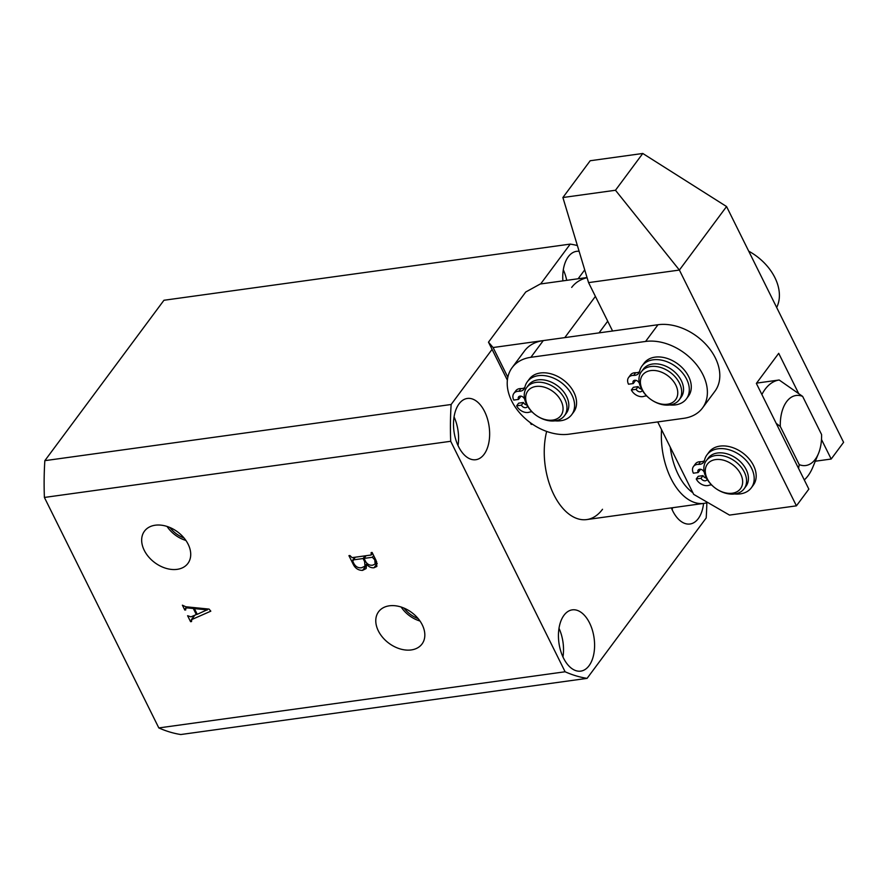 <?xml version="1.0" encoding="UTF-8"?>
<svg xmlns="http://www.w3.org/2000/svg" width="888" height="888" viewBox="0 0 888 888"><rect width="100%" height="100%" fill="white"/><g stroke="black" fill="none" stroke-linecap="round" stroke-linejoin="round"><path stroke-width="1.33" d="M378.355 630.913A27.051 19.136 -143.4 0 0 400.433 649.006A27.051 19.136 -143.4 0 0 422.366 643.511A27.051 19.136 -143.4 0 0 422.255 624.841A27.051 19.136 -143.4 0 0 400.943 606.97A27.051 19.136 -143.4 0 0 378.954 611.277A27.051 19.136 -143.4 0 0 378.355 630.913M401.165 607.037A25.586 18.093 -143.4 0 0 420.002 621.034M404.007 608.091A23.266 16.461 -143.4 0 0 418.17 618.614M144.244 550.316A27.051 19.136 -143.4 0 0 166.322 568.42A27.051 19.136 -143.4 0 0 188.256 562.925A27.051 19.136 -143.4 0 0 188.145 544.244A27.051 19.136 -143.4 0 0 166.833 526.373A27.051 19.136 -143.4 0 0 144.844 530.68A27.051 19.136 -143.4 0 0 144.244 550.316M167.055 526.44A25.586 18.093 -143.4 0 0 185.892 540.437M169.897 527.505A23.266 16.461 -143.4 0 0 184.06 538.017M589.044 665.723A30.925 17.738 82.1 0 0 592.374 630.147A30.925 17.738 82.1 0 0 572.283 609.856A30.925 17.738 82.1 0 0 563.991 615.273A30.925 17.738 82.1 0 0 560.661 650.849A30.925 17.738 82.1 0 0 580.752 671.128A30.925 17.738 82.1 0 0 589.044 665.723M562.959 656.954A30.925 17.738 82.1 0 0 559.007 628.327M484.093 454.312A30.925 17.738 82.1 0 0 487.423 418.736A30.925 17.738 82.1 0 0 467.343 398.446A30.925 17.738 82.1 0 0 459.052 403.862A30.925 17.738 82.1 0 0 455.722 439.438A30.925 17.738 82.1 0 0 475.813 459.718A30.925 17.738 82.1 0 0 484.093 454.312M458.019 445.554A30.925 17.738 82.1 0 0 454.057 416.916M579.12 251.304A30.925 17.738 82.1 0 0 576.578 251.337A30.925 17.738 82.1 0 0 568.298 256.743A30.925 17.738 82.1 0 0 562.881 280.874M566.722 280.342A30.925 17.738 82.1 0 0 563.303 269.797M671.361 507.881A30.925 17.738 82.1 0 0 689.998 524.009A30.925 17.738 82.1 0 0 698.279 518.603A30.925 17.738 82.1 0 0 703.562 503.441M672.205 509.845A30.925 17.738 82.1 0 0 672.482 507.725M194.849 615.184L191.764 619.336L191.542 621.556L190.576 621.689L187.601 615.717L190.953 616.86L196.326 614.552L193.318 608.502L187.446 607.925L185.459 608.358L185.758 609.912L184.793 610.045L182.384 605.183L185.781 606.759L209.057 609.09L210.811 611.166L191.32 619.746L194.65 615.273M158.819 727.927L44.4 497.447L450.704 441.281L565.112 671.772L158.819 727.927A219.436 125.863 82.1 0 0 180.797 734.531L587.09 678.365L706.193 517.97A219.436 125.863 82.1 0 0 706.837 502.741M371.206 555L371.151 552.591L372.116 552.458L376.112 560.495L376.878 566.411L374.037 567.754C371.206 568.054 368.72 566.866 366.589 564.18L366.145 568.542L362.593 570.374C358.352 570.418 355.211 568.353 353.158 564.169L348.929 555.655L349.894 555.522L352.092 557.642L371.206 555L372.66 553.546M492.074 349.373L451.137 404.495L44.844 460.661L163.947 300.266L570.24 244.1L540.648 283.949M44.844 460.661A219.436 125.863 82.1 0 0 44.4 497.447M451.137 404.495A219.436 125.863 82.1 0 0 450.704 441.281M565.112 671.772A219.436 125.863 82.1 0 0 587.09 678.365M577.378 245.543A219.436 125.863 82.1 0 0 570.24 244.1M546.653 431.435A58.908 33.788 82.1 0 0 552.68 492.218A58.908 33.788 82.1 0 0 586.735 519.58A58.908 33.788 82.1 0 0 602.519 509.279M196.936 613.719L196.326 614.552M194.006 607.581L193.318 608.502M188.134 606.992L187.446 607.925M185.426 609.19L184.793 610.045M191.209 620.845L190.576 621.689M197.236 614.33L207.037 609.845L194.394 608.602L197.236 614.33M207.936 608.979L207.104 610.1M195.083 607.692L194.394 608.602M207.692 608.957L207.037 609.845M353.779 563.336L353.158 564.169M372.216 552.658L371.606 553.49M377.234 563.447L374.037 567.754M367.099 563.491L366.589 564.18M366.689 564.857L362.593 570.374M352.747 561.26L353.935 563.658C355.788 566.822 358.341 568.176 361.605 567.743L365.001 566.189L364.624 561.616L363.103 558.541L353.202 559.906L352.747 561.26L355.211 557.209M365.101 555.844L363.103 558.541M365.246 560.783L364.624 561.616M365.745 561.804C367.577 564.468 369.885 565.589 372.694 565.168L375.136 564.058L374.769 559.862L372.338 557.264L364.069 558.408L365.745 561.804M366.067 555.71L364.069 558.408M373.637 555.511L372.338 557.264M374.603 557.453L373.981 558.297M375.38 559.029L374.769 559.862M740.692 474.092A20.613 14.585 -143.4 0 0 715.617 459.584A20.613 14.585 -143.4 0 0 707.237 478.71A20.613 14.585 -143.4 0 0 732.311 493.217A20.613 14.585 -143.4 0 0 740.692 474.092M706.082 477.367A23.565 16.661 36.6 0 1 706.293 460.683A23.565 16.661 36.6 0 1 725.429 456.421A23.565 16.661 36.6 0 1 744.322 472.083A23.565 16.661 36.6 0 1 744.122 488.777A23.565 16.661 36.6 0 1 724.985 493.04A23.565 16.661 36.6 0 1 706.082 477.367M706.293 460.683L708.147 458.175A23.565 16.661 36.6 0 1 727.294 453.912A23.565 16.661 36.6 0 1 746.186 469.574A23.565 16.661 36.6 0 1 745.987 486.269L744.122 488.777M815.251 459.329A35.342 20.269 82.1 0 0 818.459 453.557A35.342 20.269 82.1 0 0 821.578 434.532L802.641 396.392A35.342 20.269 82.1 0 0 780.297 426.484L799.233 464.624A35.342 20.269 82.1 0 0 815.251 459.329M818.459 453.557L812.875 467.066A53.014 30.414 -97.9 0 1 808.069 475.735A53.014 30.414 -97.9 0 1 804.273 479.931M707.669 502.464A58.908 33.788 -97.9 0 1 703.84 503.396A58.908 33.788 -97.9 0 1 661.549 429.648M670.262 447.186A53.014 30.414 82.1 0 0 692.873 492.74M761.882 394.527A53.014 30.414 -97.9 0 1 779.176 379.997L756.598 383.117M780.297 426.484L776.19 423.343M798.567 468.42L799.233 464.624M779.176 379.997L802.641 396.392M512.11 367.654L524.519 350.938A47.131 33.333 36.6 0 1 543.278 340.592L657.997 324.731A47.131 33.333 36.6 0 1 707.614 346.331A47.131 33.333 36.6 0 1 714.918 391.264L702.497 407.992A47.131 33.333 36.6 0 1 683.749 418.326L569.03 434.188A47.131 33.333 36.6 0 1 511.71 401.032A47.131 33.333 36.6 0 1 512.11 367.654A47.131 33.333 36.6 0 1 530.869 357.309L645.587 341.447A47.131 33.333 36.6 0 1 695.193 363.059A47.131 33.333 36.6 0 1 702.497 407.992M612.587 331.013L588.566 282.617L679.387 270.063L615.473 190.254L642.779 153.469L726.562 206.538L843.6 442.313L831.19 459.029L821.489 439.493M588.566 282.617L562.892 197.525L615.473 190.254M562.892 197.525L590.198 160.739L642.779 153.469M815.284 461.227L831.19 459.029M798.534 393.251L778.709 353.324L756.365 383.416L808.846 489.122L796.425 505.838L679.387 270.063L726.562 206.538M657.719 421.922L693.683 494.372L729.503 515.096L796.425 505.838M561.094 400.954A20.613 14.585 -143.4 0 0 536.008 386.458A20.613 14.585 -143.4 0 0 527.627 405.583A20.613 14.585 -143.4 0 0 552.702 420.091A20.613 14.585 -143.4 0 0 561.094 400.954M526.484 404.24A23.565 16.661 36.6 0 1 526.684 387.557A23.565 16.661 36.6 0 1 545.82 383.283A23.565 16.661 36.6 0 1 564.724 398.956A23.565 16.661 36.6 0 1 564.513 415.651A23.565 16.661 36.6 0 1 545.376 419.913A23.565 16.661 36.6 0 1 526.484 404.24M526.684 387.557L528.549 385.048A23.565 16.661 36.6 0 1 547.685 380.786A23.565 16.661 36.6 0 1 566.577 396.448A23.565 16.661 36.6 0 1 566.378 413.142L564.513 415.651M648.695 371.018A20.613 14.585 -143.4 0 0 643.534 391.819A20.613 14.585 -143.4 0 0 669.463 403.807A20.613 14.585 -143.4 0 0 674.625 383.006A20.613 14.585 -143.4 0 0 648.695 371.018M672.183 404.473A23.565 16.661 36.6 0 1 646.02 395.238A23.565 16.661 36.6 0 1 641.402 371.695A23.565 16.661 36.6 0 1 648.451 367.01A23.565 16.661 36.6 0 1 674.614 376.246A23.565 16.661 36.6 0 1 679.242 399.789A23.565 16.661 36.6 0 1 672.183 404.473M641.402 371.695L643.267 369.186A23.565 16.661 36.6 0 1 650.316 364.502A23.565 16.661 36.6 0 1 676.478 373.737A23.565 16.661 36.6 0 1 681.096 397.28L679.242 399.789M587.079 277.7A47.131 33.333 -143.4 0 0 571.694 287.412M584.726 269.897A47.131 33.333 -143.4 0 0 584.115 270.696L578.11 278.777M776.667 307.492A47.131 33.333 -143.4 0 0 748.717 251.171M532.511 424.231L531.246 424.409L530.447 422.777M507.37 380.186L488.489 342.169L493.084 347.53L564.79 337.618L595.404 296.392M587.035 277.533L540.259 284.005L525.74 292.008L488.489 342.169M607.714 321.19L599.034 332.889M493.084 347.53L507.836 377.234M530.047 422.488L531.246 424.409M704.151 471.706L703.907 471.739A3.53 2.498 -143.4 0 0 699.6 469.253A3.53 2.498 -143.4 0 0 698.201 470.03A3.53 2.498 -143.4 0 0 698.168 472.538L700.155 469.863A3.53 2.498 -143.4 0 1 699.91 469.23M698.168 472.538L693.384 473.193A9.424 6.671 36.6 0 1 693.461 466.522A9.424 6.671 36.6 0 1 697.213 464.446A9.424 6.671 36.6 0 1 698.545 464.38A9.424 6.671 -143.4 0 0 703.629 462.248A9.424 6.671 -143.4 0 0 704.484 460.373A27.628 19.536 36.6 0 1 706.959 454.867A27.628 19.536 36.6 0 1 717.959 448.795A27.628 19.536 36.6 0 1 747.041 461.46A27.628 19.536 36.6 0 1 751.326 487.801A27.628 19.536 36.6 0 1 740.326 493.872A27.628 19.536 36.6 0 1 734.665 493.961M693.461 466.522L695.448 463.847A9.424 6.671 36.6 0 1 699.2 461.771A9.424 6.671 36.6 0 1 700.532 461.705A9.424 6.671 -143.4 0 0 704.384 460.728M706.959 454.867L708.946 452.192A27.628 19.536 36.6 0 1 719.946 446.12A27.628 19.536 36.6 0 1 749.028 458.785A27.628 19.536 36.6 0 1 753.313 485.126L751.326 487.801M711.621 484.959A9.424 6.671 -143.4 0 0 710.156 485.026A9.424 6.671 -143.4 0 0 708.935 485.303A9.424 6.671 36.6 0 1 696.248 478.965L698.234 476.29L703.019 475.624A3.53 2.498 -143.4 0 0 706.471 478.11M696.248 478.965L701.032 478.299A3.53 2.498 -143.4 0 0 703.862 480.652A3.53 2.498 -143.4 0 0 706.737 480.008A3.53 2.498 -143.4 0 0 707.07 479.176M701.032 478.299L703.019 475.624M639.26 382.717L639.016 382.761A3.53 2.498 -143.4 0 0 634.72 380.275A3.53 2.498 -143.4 0 0 633.311 381.041A3.53 2.498 -143.4 0 0 633.277 383.549L635.264 380.874A3.53 2.498 -143.4 0 1 635.02 380.242M633.277 383.549L628.504 384.204A9.424 6.671 36.6 0 1 628.582 377.533A9.424 6.671 36.6 0 1 632.334 375.469A9.424 6.671 36.6 0 1 633.666 375.391A9.424 6.671 -143.4 0 0 638.75 373.26A9.424 6.671 -143.4 0 0 639.593 371.384A27.628 19.536 36.6 0 1 642.08 365.878A27.628 19.536 36.6 0 1 653.069 359.818A27.628 19.536 36.6 0 1 682.15 372.472A27.628 19.536 36.6 0 1 686.435 398.823A27.628 19.536 36.6 0 1 675.446 404.884A27.628 19.536 36.6 0 1 669.785 404.972M628.582 377.533L630.569 374.858A9.424 6.671 36.6 0 1 634.321 372.794A9.424 6.671 36.6 0 1 635.653 372.716A9.424 6.671 -143.4 0 0 639.504 371.739M642.08 365.878L644.066 363.203A27.628 19.536 36.6 0 1 655.055 357.143A27.628 19.536 36.6 0 1 684.137 369.808A27.628 19.536 36.6 0 1 688.422 396.148L686.435 398.823M646.73 395.97A9.424 6.671 -143.4 0 0 645.276 396.037A9.424 6.671 -143.4 0 0 644.055 396.326A9.424 6.671 36.6 0 1 631.357 389.976L633.344 387.301L638.128 386.635A3.53 2.498 -143.4 0 0 641.58 389.122M631.357 389.976L636.141 389.31A3.53 2.498 -143.4 0 0 638.971 391.664A3.53 2.498 -143.4 0 0 641.846 391.02A3.53 2.498 -143.4 0 0 642.191 390.187M636.141 389.31L638.128 386.635M524.542 398.579L524.297 398.612A3.53 2.498 -143.4 0 0 520.002 396.126A3.53 2.498 -143.4 0 0 518.592 396.903A3.53 2.498 -143.4 0 0 518.559 399.411L520.546 396.736A3.53 2.498 -143.4 0 1 520.301 396.104M518.559 399.411L513.775 400.066A9.424 6.671 36.6 0 1 513.863 393.395A9.424 6.671 36.6 0 1 517.615 391.319A9.424 6.671 36.6 0 1 518.947 391.253A9.424 6.671 -143.4 0 0 524.031 389.122A9.424 6.671 -143.4 0 0 524.875 387.235A27.628 19.536 36.6 0 1 527.35 381.729A27.628 19.536 36.6 0 1 538.35 375.668A27.628 19.536 36.6 0 1 567.432 388.334A27.628 19.536 36.6 0 1 571.717 414.674A27.628 19.536 36.6 0 1 560.728 420.734A27.628 19.536 36.6 0 1 555.067 420.834M513.863 393.395L515.85 390.72A9.424 6.671 36.6 0 1 519.602 388.644A9.424 6.671 36.6 0 1 520.934 388.578A9.424 6.671 -143.4 0 0 524.775 387.601M527.35 381.729L529.337 379.065A27.628 19.536 36.6 0 1 540.337 372.993A27.628 19.536 36.6 0 1 569.419 385.658A27.628 19.536 36.6 0 1 573.704 411.999L571.717 414.674M532.012 411.832A9.424 6.671 -143.4 0 0 530.558 411.899A9.424 6.671 -143.4 0 0 529.326 412.176A9.424 6.671 36.6 0 1 516.638 405.838L518.625 403.163L523.409 402.497A3.53 2.498 -143.4 0 0 526.861 404.984M516.638 405.838L521.423 405.172A3.53 2.498 -143.4 0 0 524.253 407.525A3.53 2.498 -143.4 0 0 527.128 406.882A3.53 2.498 -143.4 0 0 527.472 406.049M521.423 405.172L523.409 402.497M543.278 340.592L530.869 357.309M657.997 324.731L645.587 341.447M698.545 464.38L700.532 461.705M633.666 375.391L635.653 372.716M518.947 391.253L520.934 388.578M185.459 608.358L186.591 606.837M352.669 560.162L354.823 557.264M365.001 566.189L367.044 563.447M375.136 564.058L376.745 561.904M703.84 503.396L586.735 519.58"/></g></svg>
